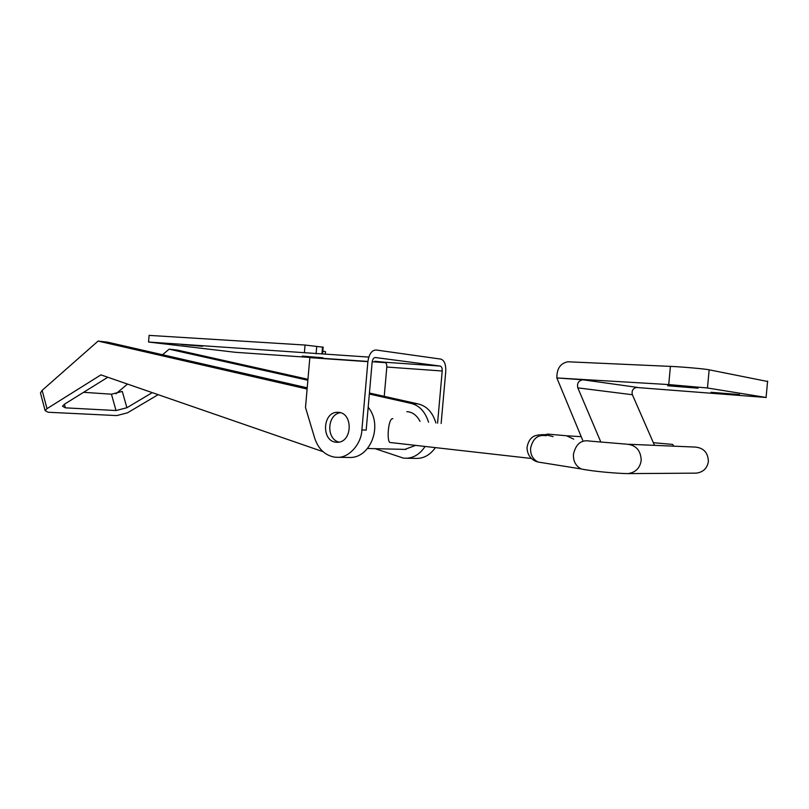 <?xml version="1.0" encoding="UTF-8"?>
<svg xmlns="http://www.w3.org/2000/svg" width="809" height="809" viewBox="0 0 809 809"><rect width="100%" height="100%" fill="white"/><g stroke="black" fill="none" stroke-linecap="round" stroke-linejoin="round"><path stroke-width="1.21" d="M739.547 394.57L710.98 392.294L739.547 394.57M698.127 388.199L667.658 385.772L698.127 388.199M767.731 381.514L709.149 369.814C706.176 368.995 680.915 366.76 670.418 366.386L567.958 361.785C560.475 363.201 556.774 368.58 556.845 377.945L582.692 440.227M600.824 442.017L577.818 387.865C576.827 383.375 578.496 380.685 582.814 379.785L556.916 377.955M583.056 379.795L636.986 387.339M636.016 387.44L766.234 397.492L707.471 387.986L668.74 384.568L556.845 377.945M654.521 445.354L632.375 394.731L577.818 387.865M637.3 387.359L637.067 387.349C633.012 388.158 631.445 390.616 632.375 394.731M202.513 346.272L181.833 344.553L202.513 346.272M322.872 357.77L302.263 356.081L322.872 357.77M322.811 351.136L325.491 351.672L325.269 354.2M420.043 421.378C416.898 415.432 412.721 412.206 407.493 411.72L406.846 411.68M335.978 442.22L337.282 442.29C352.491 442.553 353.321 413.116 338.587 412.327L337.606 412.287C322.457 411.811 321.203 441.097 335.978 442.22M367.883 361.663L309.837 357.649L305.499 407.493L314.691 438.165C318.382 449.076 325.036 455.406 334.673 457.156L337.616 457.307C349.154 457.955 361.502 443.565 361.886 429.933L367.883 361.663C369.025 354.099 371.746 350.216 376.064 349.994L440.976 359.125C444.424 360.501 446.022 364.606 445.759 371.442L441.138 423.481M368.186 407.251C383.102 425.119 370.795 457.358 350.54 457.489L349.053 457.459M107.799 377.257L64.417 404.227L65.398 407.847L62.505 406.239L64.417 404.227M40.723 393.973L40.46 392.972L42.139 390.363L98.091 341.074L107.486 342.146L307.208 387.814M404.834 449.399L415.624 445.395M152.264 392.628L126.892 407.736L116.021 410.537L111.45 394.195L122.29 391.435L126.892 407.736M425.079 446.467C420.023 454.061 413.733 457.995 406.219 458.248L403.398 458.106L375.113 448.671M369.349 394.034L410.83 403.337C419.284 405.339 425.19 411.639 428.558 422.227M162.518 354.726L169.152 349.164L307.865 380.26M115.94 393.791L127.519 384.073M437.578 423.127L442.21 370.997C442.311 368.267 441.674 366.619 440.298 366.072L384.801 362.25C386.227 362.796 386.904 364.394 386.813 367.043L384.235 396.349L418.182 403.934C426.737 406.007 432.643 412.357 435.899 422.965M361.886 429.933L366.174 430.125L372.14 362.199C372.595 359.186 373.677 357.629 375.396 357.527L440.227 366.062M384.73 362.24L374.85 361.259L385.317 362.644L372.191 361.734M367.903 361.441L235.237 352.289L148.553 342.035L368.783 357.093M304.417 352.36L305.044 345.038L149.109 335.381L148.553 342.035M305.044 345.038L322.518 347.132M322.569 354.018L323.165 347.132L322.528 346.98L321.921 353.968M340.407 412.681C326.957 414.481 326.047 439.156 339.001 442.108M406.219 458.248L417.242 458.4C424.209 458.268 430.267 454.688 435.414 447.63M390.747 442.584L390.09 442.493C386.53 441.947 388.158 417.778 392.85 418.668M540.493 434.736L545.215 434.645L553.113 436.607M322.983 451.665L100.933 374.88L46.983 408.656L45.122 410.628L48.115 412.246L116.769 415.583L127.498 412.812L158.149 394.661M65.398 407.847L116.021 410.537M98.091 341.074L307.107 389.028M169.152 349.164L177.414 350.105L307.956 379.29M369.43 393.032L384.235 396.349M83.58 392.314L111.45 394.195M766.103 397.189L767.61 381.079M707.471 387.986L709.149 369.814M668.74 384.568L670.418 366.386M573.702 439.125L566.442 435.748L547.612 434.099L545.802 434.615M695.518 473.144L696.286 473.144C703.233 472.183 707.278 468.29 708.401 461.454C708.027 452.706 703.688 447.923 695.386 447.084L628.664 444.262M627.005 473.619L627.946 473.609C635.54 472.527 639.959 468.128 641.213 460.412C640.819 450.532 636.086 445.132 627.015 444.202L589.781 441.097C581.277 439.53 575.846 443.908 573.47 454.253C573.106 461.059 575.664 465.954 581.155 468.937L538.015 462.03C532.747 459.209 530.279 454.587 530.613 448.156C532.868 438.397 538.076 434.271 546.237 435.768M585.099 469.746L581.155 468.937C593.988 471.657 619.552 473.578 627.946 473.609L696.286 473.144M542.667 462.778L538.015 462.03C536.539 461.757 527.326 459.128 527.033 447.559C528.075 441.481 530.664 437.578 534.81 435.849L539.219 434.757M386.813 367.043L442.21 370.997M316.086 353.846L316.713 346.616M410.83 403.337L418.182 403.934M653.369 442.715L672.613 444.414L673.796 446.174M42.139 390.363L46.983 408.656M582.814 379.785L637.067 387.349M337.616 457.307L350.54 457.489M338.88 412.368L337.606 412.287M440.298 366.072L384.801 362.25M367.62 448.489L405.956 449.42M567.574 435.818L581.206 436.688M390.09 442.493L530.916 458.42M45.122 410.628L40.46 392.972"/></g></svg>
